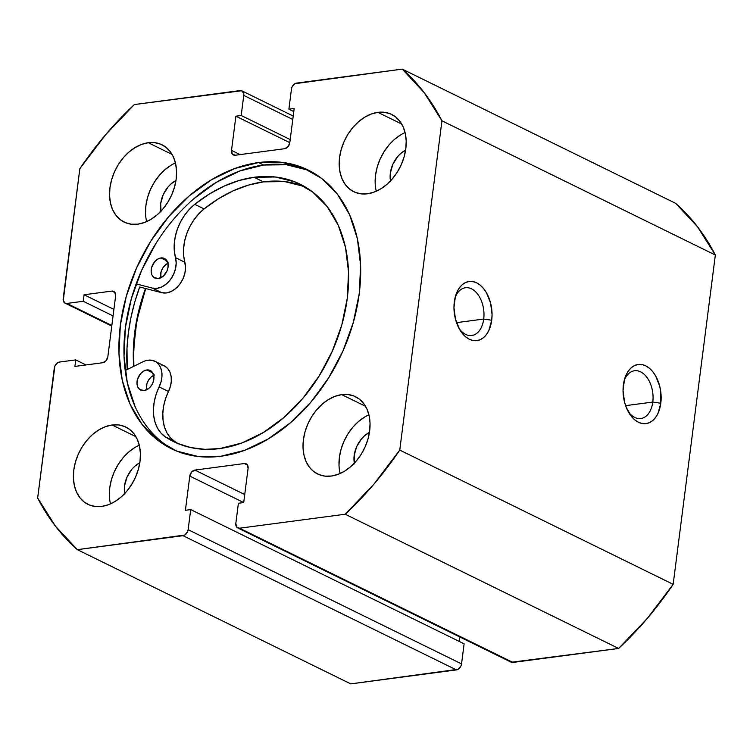 <?xml version="1.0" encoding="UTF-8"?>
<svg xmlns="http://www.w3.org/2000/svg" width="753" height="753" viewBox="0 0 753 753"><rect width="100%" height="100%" fill="white"/><g stroke="black" fill="none" stroke-linecap="round" stroke-linejoin="round"><path stroke-width="1.13" d="M652.785 402.064A24.096 15.192 82.5 0 0 642.874 373.243A24.096 15.192 82.5 0 0 624.152 380.698A24.096 15.192 -97.5 0 1 634.515 370.749A24.096 15.192 -97.5 0 1 652.785 402.064L625.611 405.66L652.785 402.064A24.096 15.192 -97.5 0 1 640.841 418.536A24.096 15.192 -97.5 0 1 628.247 411.627A24.096 15.192 82.5 0 0 652.785 402.064L660.805 403.241L652.785 402.064M623.39 384.877A29.838 18.806 -97.5 0 1 624.67 378.797A29.838 18.806 -97.5 0 1 647.796 367.05A29.838 18.806 -97.5 0 1 660.805 403.241L660.758 391.739L659.656 386.016L655.496 375.691L652.597 371.493L649.293 368.17L645.707 365.836L641.989 364.584L638.28 364.471L634.713 365.487L631.428 367.605L628.548 370.74L626.195 374.778L624.453 379.55L623.042 390.562L624.529 402.102L626.308 407.524L631.598 416.625L634.901 419.958L638.478 422.292L642.196 423.534L645.914 423.657L649.481 422.631L652.766 420.513L655.637 417.378L657.99 413.35L660.805 403.241A29.838 18.806 -97.5 0 1 648.079 423.177A29.838 18.806 -97.5 0 1 629.235 413.322A29.838 18.806 -97.5 0 1 623.39 384.877M483.708 319.056A24.096 15.192 82.5 0 0 473.788 290.234A24.096 15.192 82.5 0 0 455.076 297.689A24.096 15.192 -97.5 0 1 465.439 287.74A24.096 15.192 -97.5 0 1 483.708 319.056L456.525 322.651L483.708 319.056A24.096 15.192 -97.5 0 1 471.755 335.527A24.096 15.192 -97.5 0 1 459.17 328.619A24.096 15.192 82.5 0 0 483.708 319.056L491.718 320.232L483.708 319.056M454.313 301.868A29.838 18.806 -97.5 0 1 455.593 295.788A29.838 18.806 -97.5 0 1 478.71 284.041A29.838 18.806 -97.5 0 1 491.718 320.232L492.067 314.556L490.58 303.007L486.419 292.682L483.511 288.493L480.207 285.161L476.63 282.827L472.912 281.575L469.194 281.462L465.627 282.479L462.342 284.596L459.471 287.731L457.118 291.769L455.377 296.541L453.965 307.553L455.452 319.103L459.612 329.419L462.511 333.617L465.815 336.949L469.401 339.283L473.119 340.525L476.837 340.648L480.405 339.622L483.69 337.504L486.56 334.37L488.913 330.341L491.718 320.232A29.838 18.806 -97.5 0 1 479.002 340.168A29.838 18.806 -97.5 0 1 460.158 330.322A29.838 18.806 -97.5 0 1 454.313 301.868M258.608 162.554A155.212 111.086 116.1 0 1 308.203 170.056A155.212 111.086 116.1 0 1 352.15 326.388A155.212 111.086 116.1 0 1 220.987 456.224L244.65 450.322L268.134 438.999L290.517 422.697L310.961 402.046L328.666 377.827L342.963 350.983L353.289 322.538L359.247 293.595L360.621 265.244L357.355 238.597L349.571 214.68L337.56 194.387L321.804 178.527L302.885 167.684L281.547 162.29L258.608 162.554L234.945 168.456L211.461 179.779L189.069 196.072L168.634 216.732L150.929 240.941L136.632 267.795L126.306 296.23L120.348 325.183L118.974 353.524L122.24 380.171L130.024 404.097L142.035 424.381L157.791 440.251L176.71 451.085L198.048 456.478L220.987 456.224A155.212 111.086 116.1 0 1 171.392 448.722A155.212 111.086 116.1 0 1 127.445 292.39A155.212 111.086 116.1 0 1 258.608 162.554L263.644 165.029L258.608 162.554M310.697 171.336A155.212 111.086 -63.9 0 0 263.644 165.029A155.212 111.086 -63.9 0 0 133.055 293.011A155.212 111.086 -63.9 0 0 173.934 449.908M139.296 445.202A43.034 30.798 -63.9 0 0 110.484 503.87L110.286 502.995M112.122 424.993L135.926 436.684L112.122 424.993L105.552 426.631L99.048 429.765L92.835 434.283L87.169 440.016L82.265 446.727L78.303 454.172L75.432 462.06L73.785 470.088L73.399 477.948L74.312 485.327L76.467 491.963L79.799 497.592L84.167 501.987L89.409 504.99L95.33 506.487L101.683 506.421A43.034 30.798 116.1 0 1 87.932 504.341A43.034 30.798 116.1 0 1 75.752 460.996A43.034 30.798 116.1 0 1 112.122 424.993A43.034 30.798 116.1 0 1 125.864 427.073A43.034 30.798 116.1 0 1 138.053 470.418A43.034 30.798 116.1 0 1 101.683 506.421L108.244 504.783L114.757 501.639L120.969 497.121L126.636 491.398L131.54 484.678L135.502 477.242L138.364 469.354L140.02 461.325L140.406 453.466L139.493 446.077L137.338 439.441L134.006 433.822L129.638 429.417L124.396 426.414L118.475 424.918L112.122 424.993M175.449 162.93A43.034 30.798 -63.9 0 0 146.647 221.608L146.44 220.723M148.275 142.722L172.079 154.412L148.275 142.722L141.715 144.36L135.201 147.503L128.998 152.021L123.332 157.744L118.419 164.465L114.456 171.9L111.595 179.788L109.938 187.817L109.562 195.676L110.465 203.065L112.63 209.701L115.953 215.32L120.32 219.716L125.572 222.728L131.483 224.225L137.846 224.149A43.034 30.798 116.1 0 1 124.094 222.069A43.034 30.798 116.1 0 1 111.905 178.725A43.034 30.798 116.1 0 1 148.275 142.722A43.034 30.798 116.1 0 1 162.027 144.802A43.034 30.798 116.1 0 1 174.216 188.146A43.034 30.798 116.1 0 1 137.846 224.149L144.407 222.512L150.92 219.377L157.123 214.85L162.789 209.127L167.703 202.416L171.665 194.971L174.527 187.083L176.183 179.054L176.56 171.195L175.656 163.806L173.501 157.179L170.169 151.551L165.801 147.155L160.558 144.143L154.638 142.656L148.275 142.722M368.923 414.828A43.034 30.798 -63.9 0 0 340.121 473.505L339.914 472.63M341.749 394.628L365.553 406.309L341.749 394.628L335.189 396.266L328.675 399.401L322.472 403.919L316.806 409.651L311.893 416.362L307.93 423.807L305.069 431.695L303.412 439.714L303.035 447.574L303.939 454.963L306.094 461.598L309.427 467.227L313.794 471.623L319.037 474.625L324.957 476.122L331.32 476.047A43.034 30.798 116.1 0 1 317.568 473.966A43.034 30.798 116.1 0 1 305.379 430.622A43.034 30.798 116.1 0 1 341.749 394.628A43.034 30.798 116.1 0 1 355.501 396.709A43.034 30.798 116.1 0 1 367.69 440.053A43.034 30.798 116.1 0 1 331.32 476.047L337.881 474.409L344.385 471.274L350.597 466.756L356.263 461.024L361.176 454.313L365.139 446.868L368.001 438.98L369.657 430.961L370.034 423.101L369.13 415.712L366.965 409.077L363.643 403.457L359.266 399.052L354.023 396.05L348.112 394.553L341.749 394.628M405.086 132.566A43.034 30.798 -63.9 0 0 376.274 191.234L376.076 190.358M377.912 112.357L401.716 124.047L377.912 112.357L371.342 113.995L364.838 117.129L358.626 121.647L352.959 127.379L348.055 134.09L344.093 141.536L341.222 149.423L339.575 157.452L339.189 165.312L340.102 172.691L342.257 179.327L345.589 184.956L349.957 189.351L355.2 192.354L361.12 193.85L367.473 193.785A43.034 30.798 116.1 0 1 353.731 191.704A43.034 30.798 116.1 0 1 341.542 148.36A43.034 30.798 116.1 0 1 377.912 112.357A43.034 30.798 116.1 0 1 391.654 114.437A43.034 30.798 116.1 0 1 403.843 157.782A43.034 30.798 116.1 0 1 367.473 193.785L374.043 192.147L380.547 189.003L386.76 184.485L392.426 178.762L397.33 172.042L401.293 164.606L404.154 156.718L405.811 148.689L406.196 140.83L405.283 133.441L403.128 126.805L399.796 121.186L395.429 116.781L390.186 113.778L384.265 112.282L377.912 112.357M390.496 180.908A23.814 17.046 116.1 0 1 405.603 150.129L400.888 153.348L397.753 156.511L392.84 164.352L390.336 173.152L390.628 181.586M354.334 463.18A23.814 17.046 116.1 0 1 369.45 432.391L364.725 435.611L361.591 438.783L356.677 446.614L354.183 455.424L354.475 463.857M160.86 211.282A23.814 17.046 116.1 0 1 175.976 180.494L171.251 183.713L168.117 186.885L163.213 194.716L160.709 203.517L161.001 211.96M124.706 493.544A23.814 17.046 116.1 0 1 139.813 462.766L135.098 465.985L131.954 469.147L127.05 476.988L124.546 485.789L124.838 494.222M233.43 154.977L233.402 154.958A5.742 4.104 116.1 0 0 235.237 155.24L284.69 148.699A5.742 4.104 116.1 0 0 289.801 142.684L294.188 108.488L288.888 109.185L293.783 111.595L288.888 109.185L291.458 89.108A5.742 4.104 116.1 0 1 296.569 83.094L402.253 69.116L675.657 203.338L402.253 69.116A292.644 209.447 116.1 0 1 441.945 120.8L715.35 255.022A292.644 209.447 -63.9 0 0 675.657 203.338L697.532 226.794L715.35 255.022L673.163 584.319L399.758 450.087L441.945 120.8L399.758 450.087L373.968 484.085L345.232 514.233L239.548 528.211L236.63 527.034L235.83 523.363L238.4 503.277L243.699 502.58L248.085 468.375L247.276 464.714L244.358 463.537L194.905 470.079L191.573 472.084L189.794 476.084L185.407 510.289L190.707 509.583L188.137 529.67L187.535 531.797L184.767 535.044L77.343 549.662L55.468 526.206L37.65 497.978L54.894 365.949L57.661 362.692L59.402 362.061L75.742 359.896L74.905 366.41L102.728 362.73L106.051 360.734L107.839 356.724L115.623 295.929L114.823 292.258L111.905 291.082L84.082 294.762L83.254 301.275L66.913 303.431L65.276 303.243L63.261 300.626L79.837 168.681L105.627 134.693L134.363 104.545L241.685 90.755L243.699 93.381L243.765 95.415L241.195 115.491L235.896 116.197L231.51 150.393L232.31 154.064L235.237 155.24L284.69 148.699L288.023 146.694L289.801 142.684L294.188 108.488L288.888 109.185L291.458 89.108L292.06 86.981L294.828 83.724L402.253 69.116L424.127 92.572L441.945 120.8L715.35 255.022L673.163 584.319L647.373 618.307L618.637 648.455L511.315 662.245M459.782 636.953L459.217 641.405L459.782 636.953M237.713 527.928L511.118 662.16A5.742 4.104 -63.9 0 0 512.953 662.433L239.548 528.211L345.232 514.233L618.637 648.455L512.953 662.433L239.548 528.211A5.742 4.104 116.1 0 1 237.713 527.928A5.742 4.104 116.1 0 1 235.83 523.363L238.4 503.277L243.699 502.58L248.085 468.375A5.742 4.104 116.1 0 0 246.193 463.81A5.742 4.104 116.1 0 0 244.358 463.537L247.539 465.09L244.358 463.537L194.905 470.079L244.734 494.542L194.905 470.079A5.742 4.104 116.1 0 0 189.794 476.084L243.699 502.552L189.794 476.084L185.407 510.289L190.707 509.583L464.112 643.815L461.542 663.892L188.137 529.67L190.707 509.583L464.112 643.815L461.542 663.892L460.94 666.019L458.172 669.276L350.747 683.884L77.343 549.662L183.026 535.684L456.431 669.906L350.747 683.884L77.343 549.662A292.644 209.447 116.1 0 1 37.65 497.978L54.291 368.076A5.742 4.104 116.1 0 1 59.402 362.061L75.742 359.896L86.021 364.941L75.742 359.896L74.905 366.41L102.728 362.73A5.742 4.104 116.1 0 0 107.839 356.724L115.623 295.929A5.742 4.104 116.1 0 0 113.741 291.355A5.742 4.104 116.1 0 0 111.905 291.082L115.077 292.635L111.905 291.082L84.082 294.762L113.901 309.398L84.082 294.762L83.254 301.275L113.063 315.912L83.254 301.275L66.913 303.431A5.742 4.104 116.1 0 1 65.078 303.158A5.742 4.104 116.1 0 1 63.196 298.593L79.837 168.681A292.644 209.447 116.1 0 1 134.363 104.545L240.047 90.567A5.742 4.104 116.1 0 1 241.882 90.84A5.742 4.104 116.1 0 1 243.765 95.415L292.776 119.473L243.765 95.415L241.195 115.491L290.206 139.559L241.195 115.491L235.896 116.197L289.811 142.665L235.896 116.197L231.51 150.393L240.075 154.6L231.51 150.393A5.742 4.104 116.1 0 0 233.402 154.958M400.812 134.796L394.6 139.314L388.934 145.037L384.03 151.758L380.067 159.194L377.197 167.081L375.549 175.11L375.163 182.97M364.65 417.058L358.447 421.586L352.781 427.309L347.867 434.02L343.905 441.465L341.043 449.353L339.387 457.382L339.01 465.241M171.176 165.161L164.973 169.679L159.307 175.411L154.393 182.122L150.431 189.568L147.569 197.455L145.913 205.475L145.536 213.334M135.022 447.433L128.81 451.951L123.144 457.673L118.24 464.394L114.277 471.83L111.406 479.717L109.759 487.746L109.373 495.606M111.839 325.494L66.913 303.431L111.839 325.494M183.026 535.684L456.431 669.906A5.742 4.104 -63.9 0 0 461.542 663.892L188.137 529.67A5.742 4.104 116.1 0 1 183.026 535.684M307.921 170.159L286.582 164.766L263.644 165.029L239.981 170.931L216.497 182.245L194.105 198.547M155.965 243.417L141.668 270.261L131.342 298.706L125.384 327.659L124.01 356L127.276 382.646L135.06 406.573M304.711 186.65A143.418 102.643 -63.9 0 0 263.437 181.868A143.418 102.643 -63.9 0 0 204.091 208.92L198.698 213.937L193.907 219.876L189.878 226.531L186.753 233.665L184.636 241.064L183.6 248.452L183.676 255.596L185.549 267.597L184.862 273.377L182.857 279.118L179.694 284.333L175.656 288.587L171.063 291.543L166.3 292.945L161.754 292.682L139.672 287.006A163.533 117.044 -63.9 0 0 127.238 369.507L126.993 348.178L128.33 333.099L130.881 317.851L134.618 302.593L139.672 287.006L161.754 292.682L152.398 288.088L136.142 283.909L152.398 288.088L161.754 292.682A21.235 15.192 -63.9 0 0 179.694 284.333A21.235 15.192 -63.9 0 0 184.862 262.251L175.505 257.658A21.235 15.192 116.1 0 1 170.347 279.74A21.235 15.192 116.1 0 1 152.398 288.088L156.944 288.352L161.707 286.949L166.3 284.003L170.347 279.74L173.501 274.525L175.505 268.783L176.193 263.004L175.505 257.658A42.46 30.393 116.1 0 1 194.735 204.327L204.091 208.92A42.46 30.393 -63.9 0 0 184.862 262.251L175.505 257.658L174.32 251.013L174.244 243.868L175.289 236.47L177.397 229.081L180.522 221.937L184.551 215.283L189.342 209.343L194.735 204.327A143.418 102.643 116.1 0 1 254.09 177.275A143.418 102.643 116.1 0 1 300.118 184.184A143.418 102.643 116.1 0 1 340.761 328.506A143.418 102.643 116.1 0 1 219.735 448.572A143.418 102.643 116.1 0 1 173.708 441.663A143.418 102.643 116.1 0 1 165.293 436.825L174.649 441.418A143.418 102.643 -63.9 0 0 178.461 443.799M133.657 366.363L133.356 360.593L134.731 332.252L140.698 303.299L145.498 288.503A155.212 111.086 116.1 0 0 133.667 366.363M399.758 450.087A292.644 209.447 116.1 0 1 345.232 514.233L618.637 648.455A292.644 209.447 -63.9 0 0 673.163 584.319L399.758 450.087M133.883 366.25A154.93 110.879 116.1 0 1 145.706 288.55L136.82 320.552L133.582 349.223L133.883 366.25M153.725 375.295L151.212 371.078L146.769 369.968A10.9 7.803 116.1 0 1 150.271 370.495A10.9 7.803 116.1 0 1 153.358 381.47A10.9 7.803 116.1 0 1 144.162 390.591A10.9 7.803 116.1 0 1 140.66 390.073A10.9 7.803 116.1 0 1 137.573 379.098A10.9 7.803 116.1 0 1 146.769 369.968L152.831 372.942L146.769 369.968L143.465 371.191L140.453 373.789L137.488 379.38L136.98 383.399L137.761 386.948L139.719 389.48L144.162 390.591L149.047 388.228L151.72 385.075L153.443 381.187L153.725 375.295A10.9 7.803 -63.9 0 0 146.571 389.866L146.844 383.974L148.567 380.086L151.24 376.924L154.459 374.985M167.91 263.268L165.406 259.051L160.963 257.94A10.9 7.803 116.1 0 1 164.455 258.467A10.9 7.803 116.1 0 1 167.552 269.442A10.9 7.803 116.1 0 1 158.346 278.563A10.9 7.803 116.1 0 1 154.845 278.036A10.9 7.803 116.1 0 1 151.758 267.07A10.9 7.803 116.1 0 1 160.963 257.94L167.015 260.914L160.963 257.94L157.65 259.154L154.638 261.762L151.673 267.353L151.165 271.372L151.946 274.92L153.904 277.452L158.346 278.563L163.232 276.2L166.912 271.155L168.041 267.127L167.91 263.268A10.9 7.803 -63.9 0 0 160.756 277.838L161.029 271.937L162.752 268.059L165.425 264.896L168.653 262.948M304.381 186.518L284.643 181.577L263.437 181.868L248.386 185.116L233.289 190.782L218.436 198.764L204.091 208.92L194.735 204.327L209.08 194.17L223.942 186.189L239.03 180.522L254.09 177.275L263.437 181.868L254.09 177.275L275.297 176.993L295.025 181.925L312.533 191.893L327.122 206.51L338.248 225.222L345.486 247.304L348.545 271.899L347.312 298.075L341.843 324.825L332.337 351.114L319.168 375.945L302.828 398.346L283.966 417.463L263.286 432.561L241.6 443.065L219.735 448.572L204.995 449.334L190.838 447.602L177.52 443.404L165.293 436.825L161.01 433.107L157.575 428.278L155.127 422.499L153.734 415.957L153.452 408.888L154.28 401.528L156.2 394.111L161.029 381.94L161.933 376.876L161.801 372.02L160.643 367.69L158.516 364.151L155.579 361.638L152.002 360.292L148.012 360.198A21.235 15.192 116.1 0 0 143.079 361.741L125.177 370.514L143.079 361.741A21.235 15.192 116.1 0 1 148.012 360.198A21.235 15.192 116.1 0 1 154.826 361.224A21.235 15.192 116.1 0 1 159.147 386.901L168.493 391.494A42.46 30.393 -63.9 0 0 174.649 441.418L165.293 436.825A42.46 30.393 116.1 0 1 159.147 386.901L168.493 391.494A21.235 15.192 -63.9 0 0 164.173 365.817L154.826 361.224M161.349 364.876L164.935 366.222L167.872 368.744L169.99 372.283L171.157 376.613L171.289 381.47L170.385 386.534L165.556 398.704L163.636 406.112L162.808 413.482L163.09 420.55L164.483 427.092L166.931 432.871L170.357 437.7L174.649 441.418M65.106 303.167L111.764 326.077M241.882 90.84L293.218 116.047"/></g></svg>
